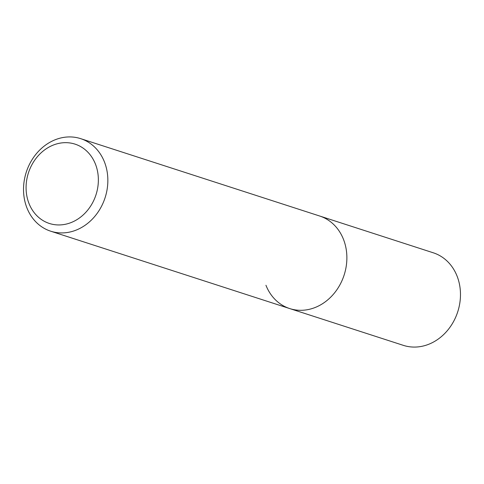 <?xml version="1.0" encoding="UTF-8"?>
<svg xmlns="http://www.w3.org/2000/svg" width="484" height="484" viewBox="0 0 484 484"><rect width="100%" height="100%" fill="white"/><g stroke="black" fill="none" stroke-linecap="round" stroke-linejoin="round"><path stroke-width="0.73" d="M95.445 164.118A41.691 35.514 107.9 0 1 76.454 219.936A41.691 35.514 107.9 0 1 28.998 203.492A41.691 35.514 107.9 0 1 47.989 147.674A41.691 35.514 107.9 0 1 95.445 164.118M104.447 161.958A48.642 41.43 107.9 0 1 96.116 214.751A48.642 41.43 107.9 0 1 50.705 231.201A48.642 41.43 107.9 0 1 26.929 207.896A48.642 41.43 107.9 0 1 35.259 155.098A48.642 41.43 107.9 0 1 80.665 138.648A48.642 41.43 107.9 0 1 104.447 161.958M80.665 138.648L319.694 216.021A48.642 41.43 107.9 0 1 343.471 239.332A48.642 41.43 107.9 0 1 335.14 292.13A48.642 41.43 107.9 0 1 289.728 308.58A48.642 41.43 107.9 0 1 265.952 285.27M343.471 239.332A48.642 41.43 107.9 0 1 335.14 292.13A48.642 41.43 107.9 0 1 289.728 308.58L403.335 345.352A48.642 41.43 107.9 0 0 448.741 328.902A48.642 41.43 107.9 0 0 457.071 276.104A48.642 41.43 107.9 0 0 433.295 252.799L319.694 216.021A48.642 41.43 107.9 0 1 343.471 239.332M50.705 231.201L289.728 308.58"/></g></svg>
